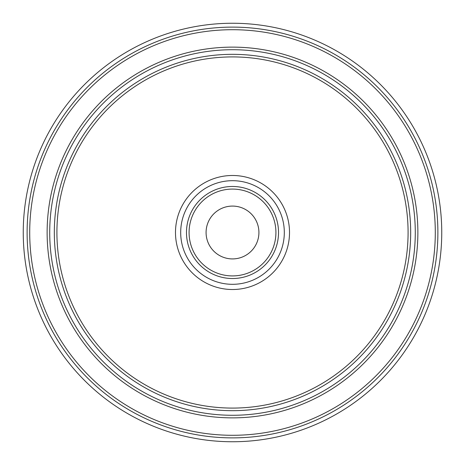 <?xml version="1.0" encoding="UTF-8"?>
<svg xmlns="http://www.w3.org/2000/svg" width="465" height="465" viewBox="0 0 465 465"><rect width="100%" height="100%" fill="white"/><g stroke="black" fill="none" stroke-linecap="round" stroke-linejoin="round"><path stroke-width="0.7" d="M206.082 232.5A26.418 26.418 0 0 1 232.5 206.082A26.418 26.418 0 0 1 258.918 232.5A26.418 26.418 0 0 1 232.5 258.918A26.418 26.418 0 0 1 206.082 232.5M441.75 232.5A209.25 209.25 0 0 1 232.5 441.75A209.25 209.25 0 0 1 23.25 232.5A209.25 209.25 0 0 1 232.5 23.25A209.25 209.25 0 0 1 441.75 232.5M437.885 232.5A205.385 205.385 0 0 1 232.5 437.885A205.385 205.385 0 0 1 27.115 232.5A205.385 205.385 0 0 1 232.5 27.115A205.385 205.385 0 0 1 437.885 232.5M29.708 232.5A202.792 202.792 0 0 0 232.5 435.292A202.792 202.792 0 0 0 435.292 232.5A202.792 202.792 0 0 0 232.5 29.708A202.792 202.792 0 0 0 29.708 232.5M47.128 232.5A185.372 185.372 0 0 1 232.5 47.128A185.372 185.372 0 0 1 417.872 232.5A185.372 185.372 0 0 1 232.5 417.872A185.372 185.372 0 0 1 47.128 232.5M49.72 232.5A182.78 182.78 0 0 0 232.5 415.28A182.78 182.78 0 0 0 415.28 232.5A182.78 182.78 0 0 0 232.5 49.72A182.78 182.78 0 0 0 49.72 232.5M410.676 232.5A178.176 178.176 0 0 1 232.5 410.676A178.176 178.176 0 0 1 54.324 232.5A178.176 178.176 0 0 1 232.5 54.324A178.176 178.176 0 0 1 410.676 232.5M408.084 232.5A175.584 175.584 0 0 0 232.5 56.916A175.584 175.584 0 0 0 56.916 232.5A175.584 175.584 0 0 0 232.5 408.084A175.584 175.584 0 0 0 408.084 232.5M175.485 232.5A57.015 57.015 0 0 1 232.5 175.485A57.015 57.015 0 0 1 289.515 232.5A57.015 57.015 0 0 1 232.5 289.515A57.015 57.015 0 0 1 175.485 232.5M284.313 232.5A51.813 51.813 0 0 0 232.5 180.687A51.813 51.813 0 0 0 180.687 232.5A51.813 51.813 0 0 0 232.5 284.313A51.813 51.813 0 0 0 284.313 232.5M186.477 232.5A46.023 46.023 0 0 1 232.5 186.477A46.023 46.023 0 0 1 278.523 232.5A46.023 46.023 0 0 1 232.5 278.523A46.023 46.023 0 0 1 186.477 232.5M189.081 232.5A43.419 43.419 0 0 0 232.5 275.919A43.419 43.419 0 0 0 275.919 232.5A43.419 43.419 0 0 0 232.5 189.081A43.419 43.419 0 0 0 189.081 232.5"/></g></svg>
